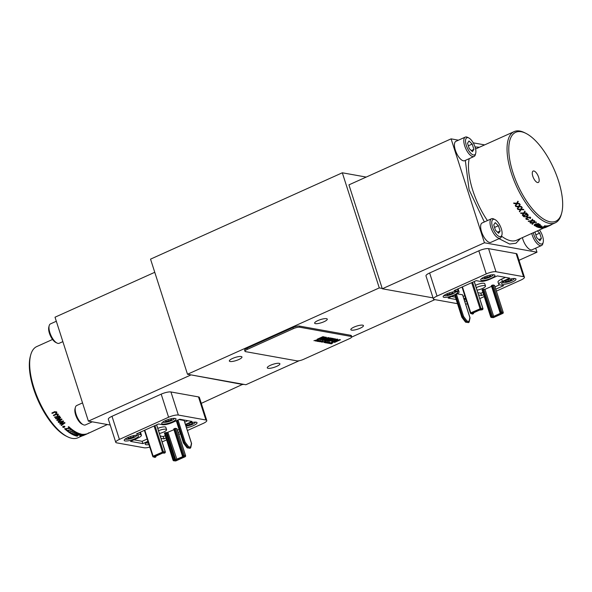 <?xml version="1.0" encoding="UTF-8"?>
<svg xmlns="http://www.w3.org/2000/svg" width="592" height="592" viewBox="0 0 592 592"><rect width="100%" height="100%" fill="white"/><g stroke="black" fill="none" stroke-linecap="round" stroke-linejoin="round"><path stroke-width="0.89" d="M484.33 221.97L469.086 189.766L465.319 160.41M475.028 146.92L479.416 147.245M520.501 238.487L515.95 243.268L509.601 244.03L499.049 238.665M270.492 365.264A6.63 1.621 -17.8 0 1 279.898 363.791A6.63 1.621 -17.8 0 1 276.679 366.374A6.63 1.621 -17.8 0 1 267.281 367.847A6.63 1.621 -17.8 0 1 270.492 365.264M354.046 327.087A6.63 1.621 -17.8 0 1 363.451 325.622A6.63 1.621 -17.8 0 1 360.232 328.197A6.63 1.621 -17.8 0 1 350.827 329.67A6.63 1.621 -17.8 0 1 354.046 327.087M232.56 358.456A6.63 1.621 -17.8 0 1 241.965 356.983A6.63 1.621 -17.8 0 1 238.746 359.566A6.63 1.621 -17.8 0 1 229.341 361.039A6.63 1.621 -17.8 0 1 232.56 358.456M317.86 320.598A6.63 1.621 -17.8 0 1 327.265 319.125A6.63 1.621 -17.8 0 1 324.046 321.708A6.63 1.621 -17.8 0 1 314.641 323.18A6.63 1.621 -17.8 0 1 317.86 320.598M539.445 229.955A9.383 3.811 -114.2 0 1 542.575 236.156A9.383 3.811 -114.2 0 1 543.19 242.335L542.812 243.734A10.634 4.314 -114.2 0 1 541.517 245.532L532.141 249.757A10.634 4.314 -114.2 0 1 530.92 249.876A10.634 4.314 -114.2 0 1 522.381 237.636M541.517 245.532A10.634 4.314 -114.2 0 1 540.304 245.65A10.634 4.314 -114.2 0 1 532.193 234.95A10.634 4.314 -114.2 0 1 531.757 233.418M475.709 153.284L475.332 154.682A10.634 4.314 -114.2 0 1 474.037 156.48A10.634 4.314 -114.2 0 1 472.823 156.599A10.634 4.314 -114.2 0 1 465.179 147.23A10.634 4.314 -114.2 0 1 465.305 137.092A10.634 4.314 -114.2 0 1 466.518 136.974A10.634 4.314 -114.2 0 1 467.51 137.314L468.805 137.958A9.383 3.811 -114.2 0 1 474.185 144.751A9.383 3.811 -114.2 0 1 475.709 153.284A9.383 3.811 -114.2 0 1 473.496 154.978A9.383 3.811 -114.2 0 1 466.333 145.528A9.383 3.811 -114.2 0 1 467.932 137.655A9.383 3.811 -114.2 0 1 468.805 137.958M474.037 156.48L464.653 160.706A10.634 4.314 -114.2 0 1 463.44 160.824A10.634 4.314 -114.2 0 1 455.803 151.456A10.634 4.314 -114.2 0 1 455.921 141.318L465.305 137.092M501.92 234.928L501.542 236.326A10.634 4.314 -114.2 0 1 500.247 238.125A10.634 4.314 -114.2 0 1 499.034 238.243A10.634 4.314 -114.2 0 1 490.923 227.543A10.634 4.314 -114.2 0 1 491.515 218.737A10.634 4.314 -114.2 0 1 492.729 218.618A10.634 4.314 -114.2 0 1 493.721 218.959L495.016 219.602A9.383 3.811 -114.2 0 1 501.306 228.749A9.383 3.811 -114.2 0 1 501.92 234.928A9.383 3.811 -114.2 0 1 497.68 235.549A9.383 3.811 -114.2 0 1 492.551 227.173A9.383 3.811 -114.2 0 1 495.016 219.602M500.247 238.125L490.872 242.35A10.634 4.314 -114.2 0 1 489.651 242.468A10.634 4.314 -114.2 0 1 482.014 233.1A10.634 4.314 -114.2 0 1 482.14 222.962L491.515 218.737M82.532 402.9L76.694 405.527A10.634 4.314 65.8 0 0 75.399 407.326A10.634 4.314 65.8 0 0 76.102 414.333A10.634 4.314 65.8 0 0 83.22 424.693A10.634 4.314 65.8 0 0 85.426 424.915L92.293 421.822M56.321 321.256L50.483 323.883A10.634 4.314 65.8 0 0 49.188 325.681A10.634 4.314 65.8 0 0 49.883 332.689A10.634 4.314 65.8 0 0 57.01 343.049A10.634 4.314 65.8 0 0 59.215 343.271L62.863 341.628M543.19 242.335A9.383 3.811 -114.2 0 1 538.949 242.957A9.383 3.811 -114.2 0 1 533.821 234.58A9.383 3.811 -114.2 0 1 533.318 232.715M548.88 225.641L549.102 225.545A50.031 20.313 65.8 0 0 550.012 225.197L555.222 222.851A50.031 20.313 -114.2 0 1 549.509 223.413A50.031 20.313 -114.2 0 1 511.333 173.042A50.031 20.313 -114.2 0 1 514.137 131.616A50.031 20.313 -114.2 0 1 519.85 131.047A50.031 20.313 -114.2 0 1 524.505 132.66L525.8 133.304A48.781 19.802 -114.2 0 1 558.485 180.849A48.781 19.802 -114.2 0 1 561.69 213.002A48.781 19.802 -114.2 0 1 539.652 216.221A48.781 19.802 -114.2 0 1 512.961 172.679A48.781 19.802 -114.2 0 1 525.8 133.304M543.796 227.58L546.623 226.492M547.26 226.248L547.289 226.314A50.283 20.409 65.8 0 0 548.236 226.129L543.5 227.987A50.283 20.409 65.8 0 0 544.825 227.713L545.247 227.343M547.467 225.959L547.689 225.863A50.031 20.313 65.8 0 0 548.873 225.611L544.233 227.728A50.283 20.409 65.8 0 0 545.313 227.491M542.287 227.654L546.016 226.373M545.965 226.048L546.187 225.952A50.031 20.313 65.8 0 0 547.445 225.892L542.731 227.846A50.283 20.409 65.8 0 0 543.878 227.779L543.789 227.55A50.031 20.313 65.8 0 1 543.552 227.572M544.189 226.262L544.596 225.811L544.189 226.262A50.283 20.409 65.8 0 0 545.247 226.381L540.385 227.905L545.165 226.151M544.596 225.811A50.031 20.313 65.8 0 0 545.928 225.944L541.147 227.728A50.283 20.409 65.8 0 0 542.353 227.839L542.272 227.602A50.031 20.313 65.8 0 1 541.702 227.565M561.69 213.002L561.312 214.4A50.031 20.313 -114.2 0 1 555.222 222.851M75.399 407.326L75.021 408.724A9.383 3.811 65.8 0 0 75.643 414.903A9.383 3.811 65.8 0 0 81.925 424.05L83.22 424.693M85.307 434.313L86.432 433.936M84.73 434.417L85.241 434.188A50.031 20.313 65.8 0 0 85.455 434.151L85.544 434.38A50.283 20.409 -114.2 0 1 85.337 434.424L82.362 435.668L84.767 434.506A50.283 20.409 -114.2 0 1 84.545 434.528L81.163 436.297A50.283 20.409 65.8 0 0 81.378 436.26L85.544 434.38M81.163 436.297L81.733 435.771M84.16 434.424L84.456 434.291A50.031 20.313 65.8 0 0 84.671 434.276L84.767 434.506M83.435 434.535L83.901 434.328A50.031 20.313 65.8 0 0 84.123 434.321L84.212 434.55A50.283 20.409 -114.2 0 1 83.983 434.558L81.015 435.756L83.442 434.565A50.283 20.409 -114.2 0 1 83.213 434.558L80.231 435.734L82.651 434.521A50.283 20.409 -114.2 0 1 82.414 434.491L79.75 435.919L80.963 435.875M80.342 435.423L79.75 435.919M80.268 435.194L82.34 434.262A50.031 20.313 65.8 0 0 82.577 434.284L82.651 434.521M81.452 435.349L83.132 434.321A50.031 20.313 65.8 0 0 83.361 434.328L83.442 434.565M52.555 339.46L36.778 346.564A50.031 20.313 65.8 0 0 30.688 355.015A50.031 20.313 65.8 0 0 33.973 387.989A50.031 20.313 65.8 0 0 67.495 436.755A50.031 20.313 65.8 0 0 72.15 438.369A50.031 20.313 65.8 0 0 77.863 437.799L81.222 436.289M49.188 325.681L48.81 327.08A9.383 3.811 65.8 0 0 49.425 333.259A9.383 3.811 65.8 0 0 55.715 342.405L57.01 343.049M491.323 278.247A7.504 1.835 162.2 0 0 494.964 275.324A7.504 1.835 162.2 0 0 484.315 276.989A7.504 1.835 162.2 0 0 480.674 279.912A7.504 1.835 162.2 0 0 491.323 278.247M512.332 282.014A7.504 1.835 162.2 0 0 515.972 279.091A7.504 1.835 162.2 0 0 505.331 280.763A7.504 1.835 162.2 0 0 501.683 283.679A7.504 1.835 162.2 0 0 512.332 282.014M453.798 295.142A7.504 1.835 162.2 0 0 457.446 292.219A7.504 1.835 162.2 0 0 446.797 293.884A7.504 1.835 162.2 0 0 443.149 296.807A7.504 1.835 162.2 0 0 453.798 295.142M175.136 418.418A7.504 1.835 162.2 0 0 166.803 420.017A7.504 1.835 162.2 0 0 161.742 423.524A7.504 1.835 162.2 0 0 162.63 424.05A7.504 1.835 162.2 0 0 170.962 422.451A7.504 1.835 162.2 0 0 176.031 418.936A7.504 1.835 162.2 0 0 175.136 418.418M148.022 441.676A7.504 1.835 162.2 0 0 145.225 444.192A7.504 1.835 162.2 0 0 146.12 444.71A7.504 1.835 162.2 0 0 148.969 444.614M137.618 435.312A7.504 1.835 162.2 0 0 129.285 436.911A7.504 1.835 162.2 0 0 124.216 440.418A7.504 1.835 162.2 0 0 125.112 440.944A7.504 1.835 162.2 0 0 133.444 439.345A7.504 1.835 162.2 0 0 138.506 435.83A7.504 1.835 162.2 0 0 137.618 435.312M186.517 427.713A7.504 1.835 162.2 0 0 193.813 425.433A7.504 1.835 162.2 0 0 197.04 422.71A7.504 1.835 162.2 0 0 196.152 422.185A7.504 1.835 162.2 0 0 185.57 424.767M30.688 355.015L30.31 356.414A48.781 19.802 65.8 0 0 33.515 388.567A48.781 19.802 65.8 0 0 66.2 436.112L67.495 436.755M476.234 287.616A6.253 1.532 -17.8 0 1 476.649 287.431A6.253 1.532 -17.8 0 1 485.521 286.04A6.253 1.532 -17.8 0 1 482.48 288.474A6.253 1.532 -17.8 0 1 477.056 290.161M475.494 285.307A6.253 1.532 -17.8 0 1 475.901 285.115A6.253 1.532 -17.8 0 1 484.774 283.731L485.521 286.04M158.523 430.695A6.253 1.532 -17.8 0 1 165.841 429.215A6.253 1.532 -17.8 0 1 166.581 429.651A6.253 1.532 -17.8 0 1 159.426 433.499M157.783 428.386A6.253 1.532 -17.8 0 1 165.101 426.906A6.253 1.532 -17.8 0 1 165.841 427.343L166.581 429.651M537.573 182.536A6.253 2.538 -114.2 0 1 533.081 177.023A6.253 2.538 -114.2 0 1 533.155 171.058A6.253 2.538 -114.2 0 1 533.866 170.992A6.253 2.538 -114.2 0 1 538.365 176.497A6.253 2.538 -114.2 0 1 538.291 182.462A6.253 2.538 -114.2 0 1 537.573 182.536M466.015 299.456A6.127 1.502 -17.8 0 1 465.408 299.3A6.127 1.502 -17.8 0 1 465.171 299.13M493.299 274.732A6.127 1.502 -17.8 0 1 493.21 275.014A6.127 1.502 -17.8 0 1 488.422 277.722A6.127 1.502 -17.8 0 1 482.339 278.765A6.127 1.502 -17.8 0 1 481.918 278.64A6.127 1.502 -17.8 0 1 481.681 278.462M514.315 278.506A6.127 1.502 -17.8 0 1 514.219 278.78A6.127 1.502 -17.8 0 1 511.318 280.749A6.127 1.502 -17.8 0 1 502.926 282.406A6.127 1.502 -17.8 0 1 502.697 282.236M455.781 291.627A6.127 1.502 -17.8 0 1 455.692 291.908A6.127 1.502 -17.8 0 1 450.897 294.616A6.127 1.502 -17.8 0 1 444.821 295.66A6.127 1.502 -17.8 0 1 444.4 295.534A6.127 1.502 -17.8 0 1 444.163 295.356M174.366 418.344A6.127 1.502 -17.8 0 1 174.277 418.625A6.127 1.502 -17.8 0 1 169.482 421.334A6.127 1.502 -17.8 0 1 163.407 422.377A6.127 1.502 -17.8 0 1 162.985 422.251A6.127 1.502 -17.8 0 1 162.748 422.074M148.466 443.053A6.127 1.502 -17.8 0 1 146.476 442.92A6.127 1.502 -17.8 0 1 146.239 442.742M136.841 435.246A6.127 1.502 -17.8 0 1 136.752 435.52A6.127 1.502 -17.8 0 1 131.964 438.228A6.127 1.502 -17.8 0 1 125.881 439.271A6.127 1.502 -17.8 0 1 125.46 439.146A6.127 1.502 -17.8 0 1 125.223 438.975M195.375 422.118A6.127 1.502 -17.8 0 1 195.286 422.392A6.127 1.502 -17.8 0 1 186.014 426.159M175.543 428.327L176.919 428.734L185.592 455.751L184.216 455.344L175.543 428.327L174.536 428.541L183.209 455.559L184.216 455.344A0.747 0.688 106.5 0 1 183.786 456.314L182.795 455.744L174.115 428.726L174.536 428.541M156.651 425.071L165.279 452.133M155.666 457.039L155.504 457.135A0.747 0.688 -73.5 0 0 155.933 456.173L155.962 456.299M155.955 456.084L155.592 457.128L154.653 457.357A0.747 0.688 -73.5 0 0 155.089 457.327L155.237 457.261M165.05 452.799L164.872 452.917A0.747 0.629 -84.6 0 0 165.242 451.94L163.355 451.763L154.949 425.596M183.402 457.372L182.824 456.61L175.669 459.636A0.747 0.629 95.4 0 1 175.291 460.613L183.402 457.372L184.008 456.691L183.365 456.499A0.747 0.688 106.5 0 1 182.491 456.084L182.795 455.744L183.365 456.499L185.163 456.721L175.883 460.902A0.747 0.629 95.4 0 1 175.595 460.953L173.7 460.776A0.747 0.629 95.4 0 1 173.182 460.317L173.426 459.962L173.996 460.724A0.747 0.629 95.4 0 1 173.7 460.776L173.056 460.258L164.509 433.292M164.746 432.944L165.168 432.759L173.841 459.777L173.426 459.962L164.746 432.944L164.384 433.24M166.108 432.537L166.988 432.619L175.669 459.636L174.788 459.555A0.747 0.629 95.4 0 1 174.418 460.532L173.841 459.777L174.788 459.555L166.108 432.537L165.168 432.759M491.752 285.403L492.167 285.218L500.847 312.236L500.425 312.428L491.752 285.403L491.39 285.699L500.085 312.643M500.603 313.22L493.669 316.35L493.669 317.364L501.032 314.049L501.639 313.368L501.002 313.183A0.747 0.688 106.5 0 1 500.122 312.761L500.425 312.428L501.002 313.183L501.417 312.99L500.847 312.236L501.846 312.021A0.747 0.688 106.5 0 1 501.417 312.99L502.793 313.397L493.521 317.578A0.747 0.629 95.4 0 1 493.225 317.63L491.338 317.453A0.747 0.629 95.4 0 1 490.812 316.994L491.057 316.646L491.634 317.401A0.747 0.629 95.4 0 1 491.338 317.453L490.694 316.935L482.14 289.976M473.304 313.723L473.141 313.819A0.747 0.688 -73.5 0 0 473.57 312.85L473.6 312.976M473.585 312.761L473.223 313.812L472.283 314.034A0.747 0.688 -73.5 0 0 472.719 314.004L472.867 313.938M482.68 309.475L482.51 309.601A0.747 0.629 -84.6 0 0 482.88 308.617L482.917 308.809M474.259 281.777L482.998 308.676L482.591 309.586L481.799 309.838A0.747 0.629 -84.6 0 0 482.088 309.786L482.236 309.72M156.688 424.982L165.368 451.999L164.961 452.91L164.162 453.161A0.747 0.629 -84.6 0 0 164.458 453.109L164.606 453.043M154.653 457.357L152.832 456.499A0.747 0.688 -73.5 0 0 153.705 456.92L162.985 452.739A0.747 0.629 -84.6 0 0 163.355 451.763L153.136 456.166L153.705 456.92L155.089 457.327L155.504 457.135L154.86 456.95A0.747 0.688 -73.5 0 0 155.311 456.388M174.115 428.726L173.752 429.022L182.454 455.966M185.622 455.884L185.592 455.751A0.747 0.688 106.5 0 1 185.163 456.721L185.326 456.624M186.561 424.301L186.517 425.204L189.477 424.79L192.489 423.435L192.533 422.496L191.579 422.629M189.018 423.354L189.477 424.79M192.2 422.54L192.489 423.435M128.027 437.421L127.983 438.324L130.943 437.91L133.955 436.556L133.999 435.616L133.052 435.749M130.484 436.482L130.943 437.91M133.666 435.668L133.955 436.556M165.545 420.527L165.501 421.43L168.468 421.016L171.48 419.661L171.525 418.722L170.57 418.855M168.01 419.587L168.468 421.016M171.192 418.766L171.48 419.661M482.384 289.629L482.798 289.436L491.478 316.454L491.057 316.646L482.384 289.629L482.021 289.917M483.745 289.214L484.996 289.333L493.669 316.35L492.418 316.232A0.747 0.629 95.4 0 1 492.048 317.208L491.478 316.454L492.418 316.232L483.745 289.214L482.798 289.436M493.173 285.004L494.549 285.411L503.23 312.435L501.846 312.021L493.173 285.004L492.167 285.218M494.594 285.529L503.23 312.435A0.747 0.688 106.5 0 1 502.793 313.397L503.259 312.561M474.325 281.659L482.88 308.617L480.985 308.439L472.586 282.273M462.426 286.846L470.766 312.842L470.462 313.175A0.747 0.688 -73.5 0 0 471.343 313.597L480.615 309.416A0.747 0.629 -84.6 0 0 480.985 308.439L470.766 312.842L471.343 313.597L472.719 314.004L473.141 313.819L472.497 313.627A0.747 0.688 -73.5 0 0 472.949 313.064M446.96 293.81L446.916 294.712L449.883 294.298L452.887 292.944L452.606 292.048M452.887 292.944L452.932 292.004L451.985 292.137M449.424 292.87L449.883 294.298M505.494 280.689L505.45 281.592L508.417 281.17L511.421 279.816L511.133 278.928M511.421 279.816L511.466 278.876L510.519 279.01M507.951 279.742L508.417 281.17M484.485 276.915L484.441 277.818L487.401 277.404L490.413 276.05L490.124 275.154M490.413 276.05L490.457 275.11L489.503 275.243M486.942 275.968L487.401 277.404M186.954 447.493L187.657 447.885L186.954 447.493L187.657 447.885L188.619 446.745L185.133 442.15L178.022 419.987M184.164 420.623L191.438 443.282L190.402 448.114L187.316 447.929M177.104 420.394L184.253 442.653L183.468 442.905M162.393 452.584L162.837 452.954L162.393 452.584L162.837 452.954L155.615 456.203M462.611 294.949L469.885 317.608L468.849 322.44L465.763 322.255M465.393 321.819L466.518 322.018L467.066 321.071L463.58 316.476L456.454 294.283M455.551 294.72L462.7 316.979L461.915 317.223M524.186 216.28L525.481 216.931L524.186 216.28A50.031 20.313 -114.2 0 1 523.802 215.851M525.481 216.753L527.679 215.296M538.187 223.998L538.135 224.664L538.187 223.998L535.701 224.324L534.835 225.263L538.084 224.442L537.307 225.152L534.687 225.256M188.619 446.745L190.661 447.115L190.402 448.114L188.071 447.693L184.253 442.653L185.133 442.15M166.988 432.619L173.967 429.681M467.066 321.071L469.108 321.434L468.849 322.44L466.518 322.018L462.7 316.979L463.58 316.476M82.813 435.749L86.254 434.276M86.136 434.306L83.043 435.623M524.179 216.45A50.283 20.409 -114.2 0 1 523.683 215.902L526.88 214.467A50.283 20.409 65.8 0 0 527.368 215.007L527.679 215.473L526.614 216.406M526.606 216.591L525.481 216.931M178.976 419.55L184.119 420.475M457.239 293.847L462.559 294.801M484.996 289.333L491.597 286.358M88.992 432.789L88.186 433.203M88.164 433.159L88.245 433.329A50.283 20.409 -114.2 0 1 88.03 433.455L86.417 434.091M83.701 435.268L86.624 434.084L83.687 435.224M82.347 435.616L82.843 435.372M84.212 434.55L81.178 435.919A50.283 20.409 -114.2 0 1 80.978 435.927M80.993 435.697L81.474 435.453M80.209 435.66L80.741 435.379M56.173 412.224L55.604 413.075L55.929 413.46L56.78 412.779L56.669 412.025L54.693 411.743L51.867 413.016A50.283 20.409 -114.2 0 0 52.133 413.438L55.589 411.951L56.218 412.594M56.78 412.779L56.721 411.906L56.832 412.654L56.721 411.906L54.693 411.743M57.668 414.467L57.106 415.303L57.439 415.673L58.282 414.992L58.164 414.259L56.181 414.015L53.347 415.288A50.283 20.409 -114.2 0 0 53.62 415.695L57.076 414.208L57.727 414.8M59.674 416.391L54.723 417.39A50.283 20.409 -114.2 0 1 54.516 417.086L59.496 415.954A50.031 20.313 65.8 0 0 59.703 416.25L59.674 416.391A50.283 20.409 -114.2 0 1 59.459 416.095L54.516 417.086M57.476 419.913L61.686 418.958A50.031 20.313 65.8 0 0 61.997 419.343L58.371 422.089A50.283 20.409 -114.2 0 1 58.083 421.733L61.265 419.425M61.968 419.506A50.283 20.409 -114.2 0 1 61.657 419.114L57.446 420.061L60.576 417.708A50.283 20.409 -114.2 0 1 60.266 417.293L55.552 418.248L60.303 417.153A50.031 20.313 65.8 0 0 60.606 417.56L60.576 417.708M58.083 421.733L61.242 419.58L57.121 420.52A50.283 20.409 -114.2 0 1 56.728 420.009L59.829 417.752L55.803 418.781A50.283 20.409 -114.2 0 1 55.522 418.389M60.458 423.554L64.676 422.525A50.031 20.313 65.8 0 0 64.987 422.88L61.39 425.559A50.283 20.409 -114.2 0 1 61.102 425.241L64.262 422.977M64.979 423.051A50.283 20.409 -114.2 0 1 64.661 422.703L60.451 423.724L63.566 421.437A50.283 20.409 -114.2 0 1 63.248 421.067L58.49 422.229L63.27 420.897A50.031 20.313 65.8 0 0 63.581 421.275L63.566 421.437M61.102 425.241L64.247 423.147L60.125 424.153A50.283 20.409 -114.2 0 1 59.725 423.694L62.811 421.504L58.778 422.584A50.283 20.409 -114.2 0 1 58.49 422.229M62.759 427.069A50.283 20.409 -114.2 0 0 63.011 427.32L64.817 426.899L64.04 426.677L64.447 426.166L63.174 426.299L62.811 426.566L63.462 426.802L62.759 427.069L63.462 426.617M63.647 426.98L63.714 427.468M68.221 427.061A50.283 20.409 -114.2 0 0 69.686 428.371L64.58 428.749A50.283 20.409 -114.2 0 0 66.193 430.184L66.681 429.962A50.283 20.409 -114.2 0 1 65.401 428.845L70.507 428.43A50.283 20.409 -114.2 0 1 68.709 426.839L68.221 427.061L68.702 426.647A50.031 20.313 65.8 0 0 70.485 428.223L70.507 428.43M70.159 428.763A50.283 20.409 -114.2 0 0 71.61 429.925L66.511 430.451A50.283 20.409 -114.2 0 0 68.117 431.716L68.598 431.501A50.283 20.409 -114.2 0 1 67.34 430.51L72.424 429.947A50.283 20.409 -114.2 0 1 70.648 428.549L70.145 428.593M72.076 430.273A50.283 20.409 -114.2 0 0 73.512 431.272L68.435 431.953A50.283 20.409 -114.2 0 0 70.011 433.048L70.492 432.826A50.283 20.409 -114.2 0 1 69.249 431.975L74.318 431.265A50.283 20.409 -114.2 0 1 72.564 430.051L72.054 430.11M73.97 431.568A50.283 20.409 -114.2 0 0 75.369 432.412L70.322 433.248A50.283 20.409 -114.2 0 0 71.869 434.165L72.35 433.943A50.283 20.409 -114.2 0 1 71.136 433.233L76.168 432.36A50.283 20.409 -114.2 0 1 74.459 431.353L73.941 431.427M75.82 432.656A50.283 20.409 -114.2 0 0 77.189 433.329L72.172 434.328A50.283 20.409 -114.2 0 0 73.674 435.068L74.163 434.846A50.283 20.409 -114.2 0 1 72.979 434.276L77.981 433.248A50.283 20.409 -114.2 0 1 76.309 432.434L75.791 432.53M77.626 433.522A50.283 20.409 -114.2 0 0 78.951 434.032L73.978 435.194A50.283 20.409 -114.2 0 0 75.436 435.742L75.924 435.52A50.283 20.409 -114.2 0 1 74.77 435.105L79.728 433.906A50.283 20.409 -114.2 0 1 78.107 433.3L77.596 433.418M79.372 434.165A50.283 20.409 -114.2 0 0 80.653 434.498L75.724 435.83A50.283 20.409 -114.2 0 0 77.13 436.193L77.619 435.971A50.283 20.409 -114.2 0 1 76.509 435.705L81.422 434.343A50.283 20.409 -114.2 0 1 79.861 433.943L79.35 434.077M495.445 230.207L498.642 233.292L500.114 231.043L498.405 225.715L495.215 222.629L493.735 224.879L495.445 230.207M497.524 232.212L500.114 231.043M494.557 227.446L498.405 225.715M469.234 148.562L472.423 151.648L473.903 149.399L472.194 144.071L468.997 140.985L467.525 143.234L469.234 148.562M471.306 150.568L473.903 149.399M468.346 145.802L472.194 144.071M513.641 203.041L516.675 203.248L517.933 201.169L516.624 203.367L513.641 203.041A50.283 20.409 65.8 0 0 513.945 203.53L516.365 203.789L515.262 205.624A50.283 20.409 65.8 0 0 515.573 206.09L516.927 203.848L519.724 203.988A50.031 20.313 65.8 0 1 519.413 203.522L519.369 203.641A50.283 20.409 65.8 0 0 519.672 204.114M519.369 203.641L517.186 203.419L518.229 201.65A50.031 20.313 65.8 0 1 517.933 201.169M517.874 201.273A50.283 20.409 65.8 0 0 518.178 201.761M515.61 206.142L518.659 206.275L519.894 204.247L518.614 206.408L515.61 206.142A50.283 20.409 65.8 0 0 515.913 206.608L518.363 206.815L517.275 208.599A50.283 20.409 65.8 0 0 517.593 209.05L518.925 206.867L521.73 206.934A50.031 20.313 65.8 0 1 521.419 206.49L521.382 206.623A50.283 20.409 65.8 0 0 521.693 207.074M521.382 206.623L519.177 206.445L520.198 204.706A50.031 20.313 65.8 0 1 519.894 204.247M519.843 204.366A50.283 20.409 65.8 0 0 520.153 204.832M517.63 209.094L520.686 209.154L521.907 207.178L520.657 209.294L517.63 209.094A50.283 20.409 65.8 0 0 517.948 209.538L520.405 209.694L519.339 211.418A50.283 20.409 65.8 0 0 519.665 211.84L520.975 209.731L523.787 209.723A50.031 20.313 65.8 0 1 523.469 209.302L523.439 209.45A50.283 20.409 65.8 0 0 523.757 209.871M523.439 209.45L521.226 209.324L522.225 207.622A50.031 20.313 65.8 0 1 521.907 207.178M521.87 207.318A50.283 20.409 65.8 0 0 522.188 207.762M520.583 213.016L523.646 212.95L524.845 211.07L523.631 213.113L520.583 213.016A50.283 20.409 65.8 0 0 520.908 213.423L523.387 213.49L522.329 215.125A50.283 20.409 65.8 0 0 522.662 215.51L523.957 213.505L526.769 213.379A50.031 20.313 65.8 0 1 526.443 213.002L526.429 213.164A50.283 20.409 65.8 0 0 526.754 213.549M526.429 213.164L524.201 213.12L525.171 211.477A50.031 20.313 65.8 0 1 524.845 211.07M524.823 211.233A50.283 20.409 65.8 0 0 525.148 211.633M527.864 214.792A50.283 20.409 -114.2 0 1 527.08 213.919L522.914 215.799A50.283 20.409 65.8 0 0 523.728 216.709L526.895 216.894L528.227 215.31L527.872 214.622L528.234 215.133M528.301 219.24L526.606 219.062L527.546 217.567L529.929 217.597L530.069 218.796L530.432 217.39L527.257 217.271L526.125 219.284L528.486 219.558L526.406 218.64M530.691 217.9L530.425 217.197L530.691 217.9M525.822 218.492L526.125 219.284M528.205 221.149L531.239 220.727L532.437 219.144L531.261 220.927L528.205 221.149A50.283 20.409 65.8 0 0 528.538 221.438L531.017 221.245L529.958 222.622A50.283 20.409 65.8 0 0 530.277 222.881L531.579 221.201L534.354 220.735A50.031 20.313 65.8 0 1 534.028 220.483L534.051 220.683A50.283 20.409 65.8 0 0 534.376 220.942M534.051 220.683L531.831 220.875L532.763 219.425A50.031 20.313 65.8 0 1 532.437 219.144M530.291 222.696L533.325 222.37L534.554 221.082L533.355 222.585L530.314 222.903A50.283 20.409 65.8 0 0 530.639 223.154L533.111 222.881L532.038 224.176A50.283 20.409 65.8 0 0 532.356 224.39L533.673 222.814L536.426 222.252A50.031 20.313 65.8 0 1 536.108 222.037L536.137 222.244A50.283 20.409 65.8 0 0 536.456 222.466M536.137 222.244L533.925 222.511L534.85 221.127A50.031 20.313 65.8 0 1 534.532 220.875M537.558 225.293L538.676 223.783L535.427 224.153L534.273 224.96L534.391 225.707L537.558 225.293M538.935 224.079L538.624 223.561L538.935 224.079M540.215 224.627A50.283 20.409 -114.2 0 1 539.948 224.501L535.782 226.381A50.283 20.409 65.8 0 0 536.049 226.507L539.09 225.485L536.744 226.81A50.283 20.409 65.8 0 0 537.003 226.921L538.92 226.063L539.586 225.315L538.727 225.3L540.163 224.405A50.031 20.313 65.8 0 1 539.897 224.279L539.948 224.501M539.09 225.485L536.744 226.81M540.429 225.707A50.283 20.409 65.8 0 0 540.659 225.796L540.592 225.567A50.031 20.313 65.8 0 1 540.37 225.485L537.395 227.076A50.283 20.409 65.8 0 0 537.654 227.173L540.666 226.107L538.269 227.38A50.283 20.409 65.8 0 0 538.52 227.461L541.525 226.373L539.12 227.631A50.283 20.409 65.8 0 0 539.371 227.698L542.013 226.188L540.659 225.796M540.666 226.107L540.17 226.27L540.607 225.878M541.525 226.373L539.12 227.631M547.178 226.736L546.645 226.965M550.419 225.012L550.523 225.226A50.283 20.409 65.8 0 0 551.544 224.597L551.507 224.523M549.102 225.545L548.71 225.996A50.283 20.409 65.8 0 0 549.598 225.656L544.929 227.683A50.283 20.409 65.8 0 0 545.942 227.306L546.431 227.084A50.283 20.409 65.8 0 0 546.653 226.98M549.198 225.774A50.283 20.409 65.8 0 0 550.116 225.426L545.646 227.387A50.283 20.409 65.8 0 0 546.431 227.084M548.969 225.937L549.361 225.759M547.689 225.863L547.778 226.092A50.283 20.409 65.8 0 0 548.969 225.841M547.778 226.092L547.289 226.314M546.187 225.952L545.78 226.403A50.283 20.409 65.8 0 0 546.786 226.366L541.983 228.061A50.283 20.409 65.8 0 0 543.389 228.001L543.878 227.779M546.268 226.181A50.283 20.409 65.8 0 0 547.533 226.122M540.385 227.905A50.283 20.409 65.8 0 0 541.865 228.053L542.353 227.839M544.677 226.048A50.283 20.409 65.8 0 0 546.009 226.174M535.309 231.812L535.005 232.279L536.715 237.614L539.911 240.7L541.384 238.45L539.675 233.122L537.366 230.887M538.794 239.619L541.384 238.45M535.827 234.854L539.675 233.122M326.547 342.479L327.213 342.072L326.547 342.479M324.904 341.621L324.298 341.895L324.867 341.517M318.444 341.029L319.118 340.622L318.444 341.029M334.051 339.542L335.834 339.934L335.257 340.267L332.637 340.178L333.977 339.312L335.827 339.897M317.874 340.363L316.483 340.985L317.837 340.259M318 340.208L317.726 340.777M328.523 342.709C329.685 342.324 329.907 342.368 329.189 342.827C328.027 343.212 327.805 343.175 328.523 342.709C329.685 342.324 329.907 342.368 329.189 342.827C328.027 343.212 327.805 343.175 328.523 342.709L328.493 342.613M331.009 343.279L331.675 342.879L331.009 343.279M322.544 337.447L324.142 338.025L321.641 337.854L322.47 337.218L324.231 337.536L324.142 338.025M320.442 338.395L322.1 338.994L319.539 338.802L320.368 338.165L322.152 338.483L322.1 338.994M185.459 424.427L192.06 421.452L179.687 419.232L172.39 422.518A7.504 1.835 -17.8 0 1 162.637 424.708L158.552 423.968L136.456 433.921L140.541 434.654A7.504 1.835 -17.8 0 1 141.436 435.179L140.696 432.87A7.504 1.835 162.2 0 0 139.912 432.367M133.947 439.826L142.124 441.299L147.171 439.02M160.232 436.015L163.266 436.556L165.175 435.697M177.43 430.177L179.073 429.437M184.719 422.118L187.864 420.697M502.401 281.415L501.661 279.106A7.504 1.835 162.2 0 0 498.02 282.029L498.76 284.338A7.504 1.835 -17.8 0 1 502.401 281.415L509.697 278.129L497.324 275.909L490.028 279.195A7.504 1.835 -17.8 0 1 480.275 281.385L476.19 280.652L454.094 290.598L458.178 291.331A7.504 1.835 -17.8 0 1 459.066 291.856A7.504 1.835 -17.8 0 1 455.426 294.779L448.129 298.065L456.151 299.5M501.661 279.106L505.501 277.374M459.066 291.856L458.326 289.547A7.504 1.835 162.2 0 0 457.542 289.044M451.585 296.503L455.411 297.191M463.159 296.444L464.809 295.704M477.87 292.692L480.896 293.232L482.806 292.374M495.06 286.854L499.544 284.841M51.867 413.016L54.745 411.625M53.347 415.288L56.225 413.889L58.208 414.134M56.728 420.009L59.859 417.604M59.725 423.694L62.826 421.334M64.003 426.714L64.217 427.35M62.811 426.566L64.447 426.166M64.032 426.492L64.891 426.61M66.681 429.962L66.659 429.762A50.031 20.313 65.8 0 1 65.608 428.845M64.58 428.749L69.671 428.171M70.648 428.549L70.626 428.342A50.031 20.313 65.8 0 0 72.394 429.74L72.424 429.947M68.598 431.501L68.576 431.294A50.031 20.313 65.8 0 1 67.562 430.502M66.511 430.451L71.588 429.718M72.564 430.051L72.535 429.844A50.031 20.313 65.8 0 0 74.281 431.043L74.318 431.265M70.492 432.826L70.455 432.611A50.031 20.313 65.8 0 1 69.493 431.96M68.435 431.953L73.475 431.057M74.459 431.353L74.414 431.131A50.031 20.313 65.8 0 0 76.124 432.145L76.168 432.36M72.35 433.943L72.305 433.729A50.031 20.313 65.8 0 1 71.403 433.211M70.322 433.248L75.325 432.19M76.309 432.434L76.257 432.212A50.031 20.313 65.8 0 0 77.922 433.018L77.981 433.248M74.163 434.846L74.111 434.624A50.031 20.313 65.8 0 1 73.282 434.232M72.172 434.328L77.13 433.107M78.107 433.3L78.055 433.078A50.031 20.313 65.8 0 0 79.668 433.677L79.728 433.906M75.924 435.52L75.857 435.298A50.031 20.313 65.8 0 1 75.125 435.039M73.978 435.194L78.884 433.803M79.861 433.943L79.794 433.714A50.031 20.313 65.8 0 0 81.348 434.106L81.422 434.343M77.619 435.971L77.545 435.742A50.031 20.313 65.8 0 1 76.93 435.608M76.205 435.616L80.238 434.609M517.238 203.3L519.413 203.522M515.262 205.624L516.416 203.67M519.221 206.319L521.419 206.49M517.275 208.599L518.407 206.689M521.256 209.176L523.469 209.302M519.339 211.418L520.442 209.553M524.223 212.957L526.443 213.002M522.329 215.125L523.402 213.327M522.914 215.799L527.08 213.919M527.095 213.749A50.031 20.313 65.8 0 0 527.872 214.622M528.293 219.047L528.486 219.558M526.125 219.099L527.257 217.086L530.425 217.197M531.808 220.675L534.028 220.483M529.958 222.622L530.861 221.445M533.895 222.303L536.108 222.037M532.038 224.176L532.926 222.858M534.228 224.738L535.427 224.153M535.39 223.931L538.624 223.561M535.782 226.381L539.897 224.279M537.395 227.076L540.37 225.485M538.269 227.38L540.17 226.27M333.977 339.312L332.637 340.178M317.985 340.163L317.652 340.541M322.47 337.218L321.641 337.854M320.368 338.165L319.539 338.802M160.972 438.324L164.006 438.864L163.266 436.556M164.006 438.864L165.915 438.006M178.17 432.486L179.813 431.746M141.436 435.179A7.504 1.835 -17.8 0 1 137.788 438.102L130.492 441.388L142.864 443.608L142.124 441.299M142.864 443.608L147.911 441.336M463.906 298.753L465.549 298.013M478.61 295.001L481.636 295.541L480.896 293.232M481.636 295.541L483.546 294.683M495.8 289.162L503.733 285.596L499.648 284.863A7.504 1.835 -17.8 0 1 498.76 284.338M465.778 298.723A7.504 1.835 162.2 0 0 464.298 299.981M464.616 300.98A7.504 1.835 162.2 0 0 466.555 301.15M328.804 340.467L327.753 340.94L324.564 340.363M330.736 339.475L329.885 339.86L327.465 339.423L326.606 340.074L327.539 339.653L329.959 340.089L331.157 339.549L328.738 339.112L329.663 338.698L332.223 339.157L333.562 338.55L330.018 337.914L324.224 340.518L327.753 340.94M333.148 338.476L332.149 338.92L329.589 338.469L328.738 339.112M322.581 340.008L327.036 338.365M324.016 342.331L325.511 341.562L324.194 341.821M325.43 341.325L324.342 342.035M316.483 340.489L316.846 340L315.314 340.955L317.852 340.185L316.409 340.348M329.041 341.17L331.12 340.592L332.689 340.874L332.904 341.244L331.668 341.858L332.66 342.035L334.384 340.918L332.008 341.702M337.425 339.024L337.729 339.379L336.67 339.971L334.31 340.689L335.346 340.77L337.803 339.608L334.495 338.713L328.701 341.325L331.202 340.829L332.904 341.244M318.341 340.052L317.845 340.578M320.509 340.415L320.309 340.8M319.162 340.814L318.785 341.303M325.319 342.428L326.051 341.658L324.113 342.531L326.932 341.813L325.2 342.331M326.281 337.233L321.241 339.586L317.497 339.098M328.604 337.662L326.962 338.039M340.037 339.712L334.014 342.058M149.761 447.093A7.504 1.835 -17.8 0 1 144.204 447.781L116.654 442.838A7.504 1.835 -17.8 0 1 115.766 442.32L108.351 419.225A7.504 1.835 -17.8 0 1 111.992 416.302L161.187 394.146A7.504 1.835 -17.8 0 1 170.94 391.963L198.49 396.906L205.905 420.002A7.504 1.835 -17.8 0 1 206.793 420.52A7.504 1.835 -17.8 0 1 203.152 423.443L187.42 430.525M205.905 420.002L178.355 415.051L170.94 391.963M161.187 394.146L168.602 417.242A7.504 1.835 -17.8 0 1 178.355 415.051M168.602 417.242L119.406 439.397L111.992 416.302M115.766 442.32A7.504 1.835 -17.8 0 1 119.406 439.397M162.127 441.913L166.537 439.93M178.791 434.417L180.434 433.67M457.49 303.681L434.291 299.515A7.504 1.835 -17.8 0 1 433.396 298.997A7.504 1.835 -17.8 0 1 437.037 296.074L429.629 272.979L478.824 250.83A7.504 1.835 -17.8 0 1 488.578 248.64L516.128 253.583A7.504 1.835 -17.8 0 1 517.016 254.109L524.431 277.197A7.504 1.835 -17.8 0 1 520.79 280.12L496.422 291.094M467.399 303.77A7.504 1.835 -17.8 0 1 465.645 304.184M479.764 298.597L484.167 296.607M516.128 253.583L523.535 276.679A7.504 1.835 -17.8 0 1 524.431 277.197M523.535 276.679L495.992 271.735L488.578 248.64M478.824 250.83L486.232 273.918A7.504 1.835 -17.8 0 1 495.992 271.735M486.232 273.918L437.037 296.074M327.827 341.17L329.219 340.541L326.606 340.074M323.225 340.341L328.027 338.18L325.681 338.617L322.233 340.163L323.151 340.111M330.699 343.715L331.439 343.848L332.83 342.872L330.699 343.715M328.575 343.33L330.188 342.724L329.455 343.493L331.394 342.613L328.575 343.33M326.999 343.049L329.13 342.206L326.999 343.049M325.089 342.709L326.133 342.894L327.657 341.947L325.089 342.709M323.017 341.11L321.419 342.05L323.069 341.303M319.658 341.732L321.789 340.888L319.658 341.732M316.994 341.251L318.03 341.436L319.554 340.489L316.994 341.251M313.923 340.703L316.742 339.986L313.923 340.703M317.889 340.703L318.415 340.282L317.963 340.2L316.017 341.081L318.415 340.282M320.583 340.644L319.051 341.014L318.548 341.562L320.339 340.896M318.829 341.436L319.206 340.94M320.072 341.806L322.899 341.088L320.072 341.806M322.085 342.169L324.808 341.436L322.085 342.169M327.931 341.991L326.333 342.931L327.983 342.191M329.344 342.753L329.374 342.864C330.343 342.213 329.996 342.146 328.338 342.679C327.369 343.33 327.716 343.39 329.374 342.864L330.01 342.391M328.338 342.679L327.702 343.153M329.552 343.508L330.595 343.693L332.119 342.746L329.552 343.508M321.315 339.815L326.355 337.47L322.943 336.641L317.149 339.253L321.241 339.586M326.318 337.336L325.807 337.159M328.027 337.558L326.044 338.454L329.026 337.736L328.027 337.558M333.666 342.213L334.665 342.398L340.459 339.786L339.46 339.608L333.666 342.213M198.49 396.906A7.504 1.835 -17.8 0 1 199.378 397.424L206.793 420.52M433.396 298.997L425.981 275.902A7.504 1.835 -17.8 0 1 429.629 272.979M154.764 272.298L55.019 317.208L88.386 421.127L110.216 425.041M535.679 248.159L536.981 252.207L484.448 242.779L451.089 138.861L458.437 140.186M473.208 142.835L484.656 144.892M292.892 327.539L293.262 328.693A5.002 1.228 -17.8 0 1 299.767 327.235L299.397 326.081L350.76 335.294A5.002 1.228 -17.8 0 1 351.352 335.642L351.722 336.796A5.002 1.228 -17.8 0 1 349.295 338.75L303.437 359.396A5.002 1.228 -17.8 0 1 296.932 360.854L245.569 351.641A5.002 1.228 -17.8 0 1 244.977 351.293A5.002 1.228 -17.8 0 1 247.404 349.339L247.034 348.185L292.892 327.539A5.002 1.228 -17.8 0 1 299.397 326.081M293.262 328.693L247.404 349.339M350.76 335.294L351.13 336.448A5.002 1.228 -17.8 0 1 351.722 336.796M351.13 336.448L299.767 327.235M243.06 384.556L190.417 374.78L242.949 384.208L201.287 403.367M88.386 421.127L190.528 375.128M451.089 138.861L348.94 184.859L382.306 288.77L433.041 297.88M536.981 252.207L519.006 260.302M382.306 288.77L484.448 242.779M244.977 351.293L244.607 350.138A5.002 1.228 -17.8 0 1 247.034 348.185M242.949 384.208L245.865 384.733L299.175 360.728M351.692 337.077L434.876 299.626M187.501 374.262L150.538 259.141L342.317 172.79L379.28 287.904L187.501 374.262L190.417 374.78M342.317 172.79L366.219 177.075M382.195 288.43L379.28 287.904M469.19 158.663A50.031 20.313 65.8 0 0 487.423 220.579M501.579 236.201A50.031 20.313 65.8 0 0 510.948 240.781A50.031 20.313 65.8 0 0 516.661 240.219L543.989 227.913M154.068 425.996L162.408 451.985L162.985 452.739L164.872 452.917L162.837 452.954M184.008 456.691A0.747 0.688 106.5 0 1 183.572 456.721L182.425 456.04L173.752 429.022M176.031 460.835L173.996 460.724L175.291 460.613M493.669 317.512L491.634 317.401L493.669 317.364M501.639 313.368A0.747 0.688 106.5 0 1 501.209 313.397L500.062 312.717L491.39 285.699M471.698 282.673L480.045 308.661L480.615 309.416L482.51 309.601L479.32 310.149L473.252 312.887M480.771 309.72A0.747 0.629 -84.6 0 0 481.207 309.705M189.988 448.299L187.657 447.885L183.838 442.846L176.69 420.586M155.467 456.269L154.86 456.95M144.426 430.332L152.795 456.38M144.389 430.347L152.773 456.454L153.136 456.166L144.788 430.169M167.936 432.397L177.178 460.169M468.435 322.625L466.096 322.203L462.278 317.171L455.137 294.905M501.032 314.049L500.418 313.146M502.963 313.301L493.225 317.63M462.063 287.009L470.425 313.064M473.104 312.953L472.497 313.627M139.823 432.404L140.541 434.654M457.453 289.088L458.178 291.331M86.78 434.04L107.344 424.523M462.026 287.031L470.403 313.131L472.283 314.034M472.867 312.613L472.771 313.175L479.409 310.141L481.799 309.838M162.741 453.028L164.162 453.161M155.23 455.936L155.141 456.499L162.77 453.013M176.978 428.778L185.651 455.803L185.244 456.713L175.595 460.953M191.571 443.452L184.208 420.527M191.579 443.586L190.75 447.663M187.057 447.767L183.416 442.971L176.29 420.764M465.497 322.092L461.864 317.297L454.73 295.09M470.011 317.778L462.655 294.853M470.018 317.911L469.19 321.989M514.137 131.616L475.591 148.969"/></g></svg>
